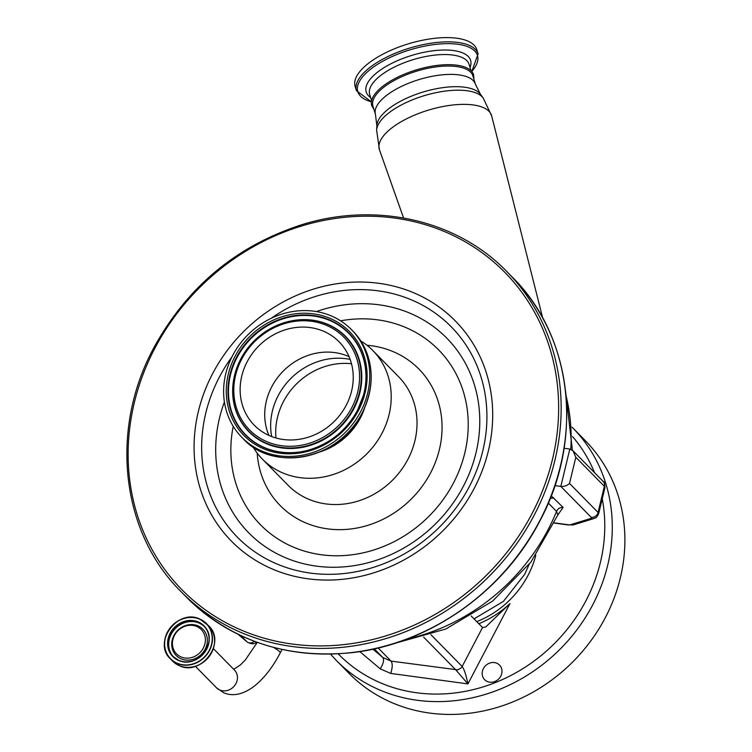 <?xml version="1.0" encoding="UTF-8"?>
<svg xmlns="http://www.w3.org/2000/svg" width="752" height="752" viewBox="0 0 752 752"><rect width="100%" height="100%" fill="white"/><g stroke="black" fill="none" stroke-linecap="round" stroke-linejoin="round"><path stroke-width="1.13" d="M483.395 668.575A10.425 9.353 135.5 0 1 499.516 665.069A10.425 9.353 135.5 0 1 500.766 676.18A10.425 9.353 135.5 0 1 484.645 679.686A10.425 9.353 135.5 0 1 483.395 668.575M430.971 634.735L462.17 666.488C464.181 669.233 466.108 675.042 467.932 683.916L455.853 669.919L423.611 637.094M478.827 623.737A93.333 83.745 -44.5 0 0 509.941 603.555L467.932 683.916L390.683 673.416C392.572 667.682 392.704 663.574 391.068 661.111L378.153 647.97M372.917 649.155L382.796 657.483C384.291 659.899 383.435 663.678 380.23 668.838L359.766 651.57M509.941 603.555L485.707 627.018L482.54 627.516L471.166 615.944M482.54 627.516L462.17 666.488L461.032 668.049L457.695 669.863L391.068 661.111L382.796 657.483L374.308 648.854M605.388 617.542A165.816 148.774 135.5 0 1 348.937 673.275L336.341 660.453A165.816 148.774 135.5 0 0 592.783 604.721A165.816 148.774 135.5 0 0 572.883 428.02L585.479 440.841A165.816 148.774 135.5 0 1 605.388 617.542M268.915 435.399A59.474 53.364 135.5 0 1 271.707 386.848A59.474 53.364 135.5 0 1 349.041 356.664M247.126 361.834A59.474 53.364 135.5 0 1 339.114 341.84A59.474 53.364 135.5 0 1 346.249 405.215A59.474 53.364 135.5 0 1 254.27 425.209A59.474 53.364 135.5 0 1 247.126 361.834M232.65 355.489A76.854 68.958 135.5 0 1 351.504 329.658A76.854 68.958 135.5 0 1 360.725 411.551A76.854 68.958 135.5 0 1 241.871 437.382A76.854 68.958 135.5 0 1 232.65 355.489M364.504 408.402A63.243 56.748 135.5 0 1 360.452 417.849A63.243 56.748 135.5 0 1 320.38 451.764M360.819 340.966A77.447 69.485 135.5 0 1 372.823 350.507A77.447 69.485 135.5 0 1 382.119 433.03A77.447 69.485 135.5 0 1 262.345 459.068A77.447 69.485 135.5 0 1 253.02 446.895M356.429 90.691L355.151 86.452A63.544 25.389 -16.8 0 1 396.313 48.043A63.544 25.389 -16.8 0 1 476.796 49.67L478.084 53.909A63.544 25.389 -16.8 0 0 397.592 52.292A63.544 25.389 -16.8 0 0 356.429 90.691L371.422 101.887M473.892 79.167L473.61 74.786A53.223 21.263 163.2 0 0 406.193 73.423A53.223 21.263 163.2 0 0 371.723 105.59L373.913 109.397M573.475 524.83L567.816 524.905L554.327 523.072M554.412 522.884L567.44 524.652A5.96 1.504 -166.4 0 0 570.796 524.633L590.893 518.429A5.96 1.504 -166.4 0 0 591.204 517.32L560.823 486.403L569.828 449.038L573.052 450.805L575.816 457.263L569.518 483.423L598.056 512.469A11.919 2.999 13.6 0 1 598.639 513.766L604.946 487.606A11.919 2.999 -166.4 0 0 604.364 486.309L575.816 457.263M554.938 485.604L560.823 486.403C564.338 486.619 567.234 485.623 569.518 483.423M558.802 513.682L557.852 514.96L556.536 511.426L548.321 503.069M569.828 449.038L564.094 448.258M375.464 114.539L372.936 106.173A52.226 20.868 -16.8 0 1 406.766 74.608A52.226 20.868 -16.8 0 1 472.914 75.943L475.452 84.309A52.226 20.868 163.2 0 0 409.295 82.974A52.226 20.868 163.2 0 0 375.464 114.539L376.846 125.584L376.611 130.218L379.469 149.836A58.618 23.415 163.2 0 1 417.304 114.003A58.618 23.415 163.2 0 1 491.676 115.911L483.188 97.995A56.24 22.466 163.2 0 0 413.412 99.443A56.24 22.466 163.2 0 0 376.611 130.218M180.969 656.9A17.334 15.548 135.5 0 1 174.464 635.393A17.334 15.548 135.5 0 1 196.845 626.529A17.334 15.548 135.5 0 1 203.35 648.036A17.334 15.548 135.5 0 1 180.969 656.9M390.683 673.416L380.23 668.838M338.184 653.826A159.856 143.435 -44.5 0 0 585.977 600.669A159.856 143.435 -44.5 0 0 602.239 498.811M535.781 555.399A90.353 81.075 135.5 0 1 528.064 575.318A90.353 81.075 135.5 0 1 476.768 621.641M594.541 472.67A159.856 143.435 -44.5 0 0 572.554 436.592M181.119 591.73C120.959 532.369 109.454 430.059 153.605 348.185C187.248 286.634 237.03 245.349 302.953 224.34C376.884 201.649 457.423 220.27 506.895 271.622A228.364 204.901 135.5 0 1 534.305 514.97A228.364 204.901 135.5 0 1 181.119 591.73L186.646 597.361A228.364 204.901 135.5 0 0 539.833 520.6A228.364 204.901 135.5 0 0 512.422 277.244C572.582 336.614 584.088 438.914 539.936 520.798C503.389 592.2 428.273 644.68 351.034 652.745C285.657 658.968 230.864 640.507 186.646 597.361M532.031 513.616A226.38 203.125 135.5 0 1 239.691 629.415A226.38 203.125 135.5 0 1 154.743 348.477A226.38 203.125 135.5 0 1 447.092 232.688A226.38 203.125 135.5 0 1 532.031 513.616M212.543 373.782A157.018 140.887 135.5 0 1 415.32 293.468A157.018 140.887 135.5 0 1 474.239 488.321A157.018 140.887 135.5 0 1 271.463 568.634A157.018 140.887 135.5 0 1 212.543 373.782M271.171 318.322A149.996 134.589 135.5 0 1 443.332 319.45A149.996 134.589 135.5 0 1 469.286 486.676A149.996 134.589 135.5 0 1 275.58 563.398A149.996 134.589 135.5 0 1 219.293 377.26A149.996 134.589 135.5 0 1 231.945 356.862M275.965 437.974A65.527 58.797 135.5 0 1 283.401 401.671A65.527 58.797 135.5 0 1 351.494 363.752M271.669 436.545A64.099 57.519 135.5 0 1 278.184 395.665A64.099 57.519 135.5 0 1 350.141 359.428M241.58 359.4A66.129 59.333 135.5 0 1 326.979 325.578A66.129 59.333 135.5 0 1 351.795 407.64A66.129 59.333 135.5 0 1 266.396 441.471A66.129 59.333 135.5 0 1 241.58 359.4M353.318 408.486A67.595 60.649 135.5 0 1 272.534 445.457A67.595 60.649 135.5 0 1 235.179 372.992A67.595 60.649 135.5 0 1 240.668 359.174A67.595 60.649 135.5 0 1 287.236 321.837A67.595 60.649 135.5 0 1 349.671 341.605A67.595 60.649 135.5 0 1 353.318 408.486M287.33 321.818A67.896 60.921 135.5 0 1 287.414 321.79A67.896 60.921 135.5 0 1 350.131 341.643A67.896 60.921 135.5 0 1 353.797 408.825A67.896 60.921 135.5 0 1 272.656 445.955A67.896 60.921 135.5 0 1 235.132 373.171A67.896 60.921 135.5 0 1 235.16 373.077M307.568 450.392A72.295 64.869 135.5 0 1 240.847 429.195A72.295 64.869 135.5 0 1 236.965 357.689A72.295 64.869 135.5 0 1 323.332 318.143A72.295 64.869 135.5 0 1 363.357 395.571M236.495 357.35A72.596 65.142 135.5 0 1 323.257 317.645A72.596 65.142 135.5 0 1 363.376 395.477A72.596 65.142 135.5 0 1 357.501 410.291A72.596 65.142 135.5 0 1 307.474 450.41A72.596 65.142 135.5 0 1 240.414 429.185A72.596 65.142 135.5 0 1 236.495 357.35M358.413 410.536A74.072 66.458 135.5 0 1 262.758 448.427A74.072 66.458 135.5 0 1 234.972 356.504A74.072 66.458 135.5 0 1 330.617 318.622A74.072 66.458 135.5 0 1 358.413 410.536M351.504 329.658L352.914 331.096A76.854 68.958 135.5 0 1 362.135 412.989A76.854 68.958 135.5 0 1 243.281 438.82L241.871 437.382M372.823 350.507L398.635 376.771A77.447 69.485 135.5 0 1 407.922 459.293A77.447 69.485 135.5 0 1 288.148 485.331L262.345 459.068M366.967 345.253A97.299 87.307 135.5 0 1 430.623 472.792A97.299 87.307 135.5 0 1 329.404 529.088A97.299 87.307 135.5 0 1 257.193 453.127M340.59 320.822A124.823 112.001 135.5 0 1 449.348 362.812A124.823 112.001 135.5 0 1 453.55 482.831A124.823 112.001 135.5 0 1 308.63 552.278A124.823 112.001 135.5 0 1 233.233 426.318M316.385 311.572A138.866 124.597 135.5 0 1 452.544 344.472A138.866 124.597 135.5 0 1 463.448 486.121A138.866 124.597 135.5 0 1 292.208 560.334A138.866 124.597 135.5 0 1 224.406 401.953M371.432 101.802A62.501 24.966 -16.8 0 1 398.316 53.928A62.501 24.966 -16.8 0 1 462.931 45.186A62.501 24.966 -16.8 0 1 471.748 71.468M370.642 97.563A54.539 21.789 -16.8 0 1 401.54 58.976A54.539 21.789 -16.8 0 1 470.056 67.501M371.61 100.759L369.702 94.461A51.926 20.746 -16.8 0 1 403.345 63.074A51.926 20.746 -16.8 0 1 469.116 64.399L471.025 70.707M256.62 642.114A5.96 3.939 65.7 0 1 255.755 642.753L256.921 642.227M254.411 641.296A5.96 5.349 135.5 0 1 246.929 641.785L240.828 635.581M237.905 634.18L247.088 641.935A11.919 5.245 -49.8 0 1 246.929 641.785L237.942 634.199M573.052 450.805L603.113 481.393A5.96 5.349 135.5 0 1 604.364 486.309L598.056 512.469A5.96 5.349 -44.5 0 1 591.204 517.32M590.893 518.429A5.96 5.311 72.9 0 0 594.005 518.523C595.518 517.169 595.452 519.848 598.639 513.766M570.796 524.633A5.96 5.311 72.9 0 0 573.898 524.717L594.005 518.523M551.244 495.841L563.107 507.44L557.965 514.706M550.182 498.557L553.726 497.899M406.945 639.115A195.605 175.507 -44.5 0 0 556.536 511.426C557.918 508.587 560.108 507.262 563.107 507.44M475.452 84.309L480.425 94.263A54.652 21.836 163.2 0 0 412.613 95.673A54.652 21.836 163.2 0 0 376.846 125.584M570.815 449.292A195.605 175.507 -44.5 0 0 565.965 395.392M273.615 647.425A12.605 1.889 27.6 0 1 279.575 651.646A12.605 1.889 27.6 0 1 280.242 652.886L282.047 649.446M213.352 648.6L234.474 670.088A12.605 11.318 135.5 0 1 234.831 685.354A12.605 11.318 135.5 0 1 219.697 689.979A12.605 11.318 135.5 0 1 216.482 687.77L195.37 666.272M198.133 625.918A18.753 16.826 135.5 0 1 205.164 649.192A18.753 16.826 135.5 0 1 180.95 658.79A18.753 16.826 135.5 0 1 173.909 635.515A18.753 16.826 135.5 0 1 198.133 625.918M173.449 656.844A21.648 19.42 135.5 0 1 173.374 630.787A21.648 19.42 135.5 0 1 199.167 623.098A21.648 19.42 135.5 0 1 204.309 626.519M203.942 626.125C219.612 640.112 197.447 669.985 178.572 660.256A21.648 19.42 135.5 0 1 173.063 656.468A21.648 19.42 135.5 0 1 172.443 630.261A21.648 19.42 135.5 0 1 198.415 622.336A21.648 19.42 135.5 0 1 203.942 626.125A21.648 19.42 135.5 0 1 204.563 652.341A21.648 19.42 135.5 0 1 178.591 660.265M198.453 622.026A21.902 19.655 135.5 0 1 206.678 649.211A21.902 19.655 135.5 0 1 178.393 660.406A21.902 19.655 135.5 0 1 170.168 633.231A21.902 19.655 135.5 0 1 198.453 622.026M199.882 619.291A25.023 22.447 -44.5 0 0 167.574 632.094A25.023 22.447 -44.5 0 0 176.964 663.142A25.023 22.447 -44.5 0 0 209.272 650.348A25.023 22.447 -44.5 0 0 199.882 619.291M176.936 663.377A25.22 22.626 -44.5 0 0 207.204 654.146A25.22 22.626 -44.5 0 0 206.471 623.605A25.22 22.626 -44.5 0 0 200.041 619.178A25.22 22.626 -44.5 0 0 169.764 628.418A25.22 22.626 -44.5 0 0 170.497 658.959A25.22 22.626 -44.5 0 0 176.936 663.377M179.061 665.539A25.22 22.626 -44.5 0 0 209.329 656.308A25.22 22.626 -44.5 0 0 208.595 625.767L200.023 619.178C177.998 607.842 152.205 642.584 170.497 658.959L172.622 661.121A25.22 22.626 -44.5 0 0 179.061 665.539M330.495 654.108L336.341 660.453M529.098 564.461L524.623 574.434L503.389 601.412L474.051 618.877M572.883 428.02L572.084 427.211M287.414 321.79L287.236 321.837C266.659 327.665 251.14 340.111 240.668 359.165L235.132 373.171M363.376 395.477L357.491 410.301C346.23 430.783 329.564 444.15 307.474 450.41M352.914 331.096C373.594 354.69 376.696 382.035 362.22 413.139C340.487 458.673 274.207 473.111 243.281 438.82M506.895 271.622L512.422 277.244M471.805 71.534L478.084 53.909M247.088 641.935C250.736 644.069 253.621 644.342 255.755 642.753M603.113 481.393C604.11 481.139 604.721 483.207 604.946 487.606M572.075 525.084L573.898 524.717M403.561 217.977L379.469 149.836M572.394 450.204L565.542 391.125M557.852 514.96L530.893 562.12L492.588 601.121L445.861 628.982L394.274 643.505M480.425 94.263L483.188 97.995M542.7 318.002L491.676 115.911M216.482 687.77L223.664 692.742C232.547 696.559 242.341 694.679 253.057 687.112C263.36 679.253 272.421 667.851 280.242 652.886M172.622 661.121L179.07 665.548C201.104 676.885 226.888 642.152 208.595 625.767M173.063 656.468L178.572 660.256M233.665 669.271L240.273 665.069L245.237 660.096L257.287 642.358"/></g></svg>
